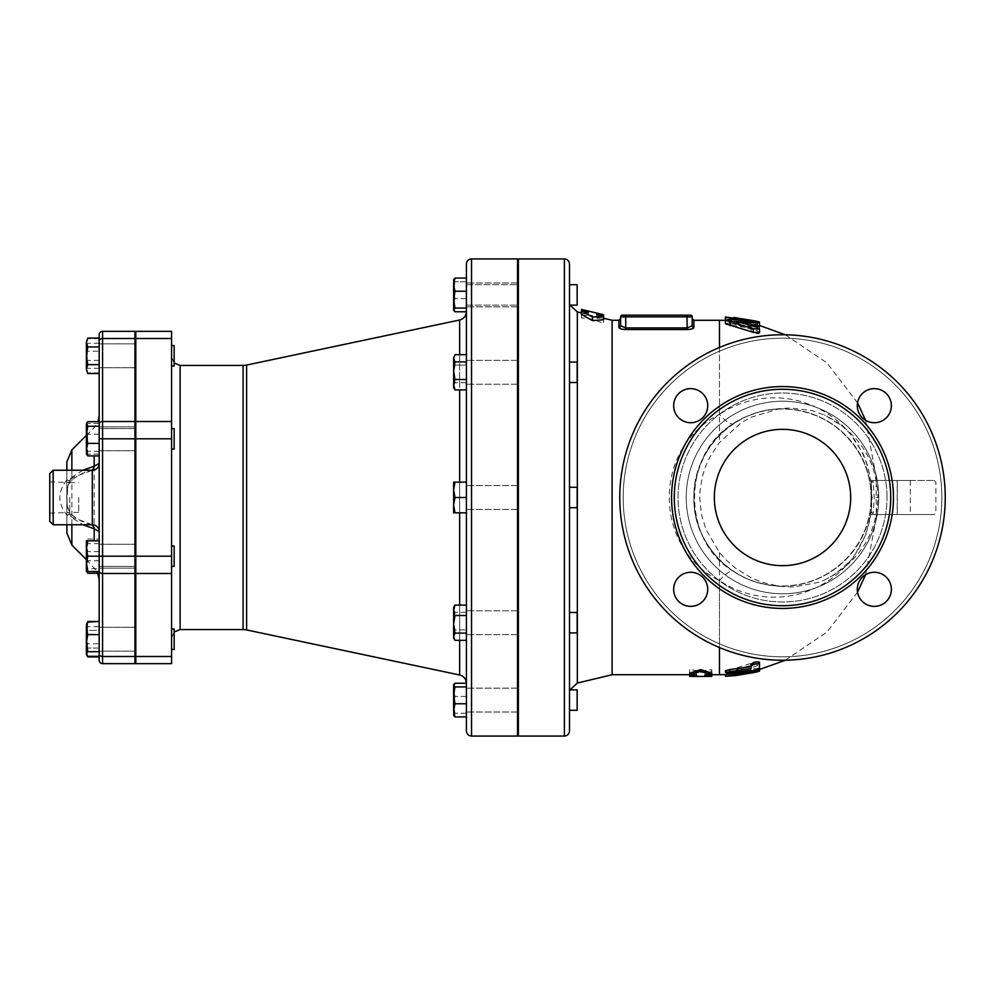 <?xml version="1.0" encoding="UTF-8"?>
<svg xmlns="http://www.w3.org/2000/svg" width="995" height="995" viewBox="0 0 995 995"><rect width="100%" height="100%" fill="white"/><g stroke="black" fill="none" stroke-linecap="round" stroke-linejoin="round"><path stroke-width="0.75" stroke-dasharray="4.97 3.73" d="M99.164 646.427L99.164 628.964L99.164 646.427M135.805 646.427L135.805 628.964L135.805 646.427M174.15 646.427L174.15 628.964L174.15 646.427M171.588 646.427L171.588 628.964L171.588 646.427M99.164 566.416L99.164 545.969L99.164 566.416L135.805 566.416L135.805 545.969L135.805 566.416L135.805 545.969L135.805 566.416L99.164 566.416L99.164 545.969L99.164 566.416M171.588 545.969L174.15 545.969L174.15 566.416L174.15 545.969L174.15 566.416L171.588 566.416L171.588 545.969L171.588 566.416M99.164 446.034L99.164 428.584L99.164 446.034M135.805 446.034L135.805 428.584L135.805 446.034M174.15 428.584L174.15 449.031L174.15 428.584L174.15 449.031L171.588 449.031L171.588 428.584L171.588 449.031L171.588 428.584L174.15 428.584M99.164 355.812L99.164 343.872L99.164 355.812M135.805 355.812L135.805 345.576L135.805 355.812M171.588 345.576L174.15 345.576L174.15 366.036L174.15 345.576L174.15 366.036L171.588 366.036L171.588 345.576L171.588 366.036M99.164 348.573L99.164 366.036L99.164 348.573M135.805 348.573L135.805 366.036L135.805 348.573M134.959 428.584L99.164 428.584L99.164 449.031L99.164 428.584L135.805 428.584L135.805 449.031L135.805 428.584M171.588 428.584L171.588 449.031M86.391 624.375L86.391 635.22L87.759 626.676L86.391 624.375M87.759 656.302L86.391 650.033L87.759 643.777L86.391 635.22L86.391 654.536L86.391 639.188L87.759 648.043L86.391 652.471L87.112 655.655M86.391 548.519L87.759 540.857L86.391 540.857L86.391 563.854L87.759 556.193L86.391 548.519M86.702 572.075L86.391 571.006L87.759 571.528L86.391 563.854L86.391 571.528L86.391 567.038L87.112 571.528M86.702 454.69L87.759 451.332L86.391 442.775L87.759 434.23L86.391 427.962L86.391 454.143L87.759 454.143L86.391 446.481L86.391 423.472L86.391 427.962L87.759 421.706M87.759 346.956L86.391 342.529L86.391 355.812L87.759 346.956L99.164 346.956L99.164 364.655L87.759 364.655L86.391 355.812L86.391 369.083L87.759 364.655M87.759 373.511L86.391 369.083L86.702 371.682M86.391 340.464L86.391 366.645L87.759 360.389L86.391 351.832L87.759 343.287L86.391 340.987L87.759 338.698L86.391 344.966L87.759 351.223L86.391 359.78L87.759 368.324L86.391 370.625L86.391 340.464L86.391 342.529L87.759 338.101M86.391 370.625L87.759 372.914L86.391 366.645L86.391 371.147M86.391 340.987L86.702 339.929M86.391 423.472L86.391 431.146L87.759 423.472L86.391 423.472L87.759 423.472L86.391 431.146L86.391 446.481L87.759 438.807L86.391 431.146L87.759 438.807L86.391 446.481L86.391 454.143L86.391 446.481L87.759 454.143L86.391 454.143M86.391 563.854L86.391 552.225L87.759 560.77L86.391 567.038M86.391 541.379L87.759 543.668L86.391 552.225L86.391 540.857L86.391 545.347L87.759 539.091L86.391 540.857M87.759 568.717L86.391 560.16L86.391 571.006L87.759 568.717L99.164 568.717L99.164 539.091L87.759 539.091M86.391 560.16L87.759 551.603L86.391 545.347L86.391 560.16M99.164 660.245L99.164 643.777L87.759 643.777M99.164 643.777L99.164 626.676L87.759 626.676M99.164 626.676L99.164 622.086L99.164 630.345L87.759 630.345L86.391 639.188L86.391 628.355M99.164 415.537L99.164 571.528L99.164 421.706L99.164 571.528L87.759 571.528M99.164 539.091L99.164 573.294L99.164 540.857L99.164 556.193L87.759 556.193M99.164 540.857L87.759 540.857M99.164 451.332L87.759 451.332M99.164 434.23L87.759 434.23M134.959 338.511L102.572 338.511L102.572 663.653L134.959 663.653L134.959 331.347L102.572 331.347L102.572 338.511A3.408 2.413 0 0 0 99.164 340.924L99.164 364.655M99.164 351.223L99.164 372.914L99.164 338.698L99.164 351.223L87.759 351.223M99.164 338.698L87.759 338.698M99.164 368.324L87.759 368.324M99.164 372.914L87.759 372.914M99.164 423.472L87.759 423.472L99.164 423.472M99.164 438.807L134.959 438.807M99.164 454.143L87.759 454.143L99.164 454.143M99.164 551.603L87.759 551.603M99.164 543.668L87.759 543.668M99.164 560.77L87.759 560.77M99.164 639.188L99.164 651.128L99.164 639.188M99.164 547.76L99.164 568.12L99.164 547.76M99.164 426.88L99.164 450.735L99.164 426.88L99.164 450.735L99.164 426.88L134.959 426.88L134.959 450.735L134.959 426.88L134.959 450.735L134.959 426.88L99.164 426.88M99.164 360.389L87.759 360.389M99.164 343.287L87.759 343.287M99.164 568.12L99.164 544.265L99.164 568.12L134.959 568.12L134.959 544.265L134.959 568.12L134.959 544.265L134.959 568.12L99.164 568.12M99.164 568.717L99.164 573.294L98.02 573.294M135.805 639.188L135.805 649.424L135.805 639.188M171.588 628.964L174.15 628.964L174.15 649.424L171.588 649.424L171.588 628.964L171.588 649.424M87.112 622.733L86.391 625.917L87.759 630.345L86.391 625.917L87.759 621.489M87.759 656.899L86.391 652.471L86.391 654.536M86.391 625.917L86.391 639.188L87.759 630.345L99.164 630.345L99.164 621.489L99.164 654.076A3.408 2.413 0 0 0 102.572 656.489L134.959 656.489M86.391 652.471L87.759 648.043L86.391 639.188L86.391 652.471M99.164 648.043L99.164 630.345L99.164 648.043L87.759 648.043L99.164 648.043L99.164 656.899L99.164 648.043M99.164 647.633L99.164 627.26L99.164 647.633M466.406 366.284L466.406 382.515L466.406 366.284M518.37 366.284L518.37 382.515L518.37 366.284M577.162 366.284L577.162 382.515L577.162 366.284M569.501 366.284L569.501 382.515L569.501 362.068L569.501 382.515L577.162 382.515L577.162 362.068L569.501 362.068L569.501 382.515M466.406 285.192L466.406 305.142L466.406 285.192M518.37 285.192L518.37 305.142L518.37 285.192M577.162 285.192L577.162 305.142L577.162 285.192M569.501 285.192L569.501 305.142L569.501 285.192M577.162 284.694L577.162 305.142M454.989 512.835L466.406 512.835L453.62 512.835L453.62 505.174L454.989 512.835L453.62 505.174L453.62 512.835L466.406 512.835L466.406 485.572L466.406 509.428L466.406 497.5L454.989 497.5L453.62 489.826L453.62 512.835L454.989 512.835L453.62 505.174L454.989 497.5L453.62 489.826L454.989 482.165L453.62 482.165L453.62 489.826L453.62 482.165L454.989 482.165L453.62 489.826L454.989 482.165L453.62 482.165L453.62 505.174L454.989 497.5L453.62 505.174L453.62 489.826L454.989 497.5L466.406 497.5L466.406 482.165L454.989 482.165L466.406 482.165L466.406 507.724L466.406 482.165L454.989 482.165M518.37 497.5L518.37 327.094L518.37 497.5M577.162 487.276L577.162 507.724L577.162 487.276L577.162 507.724L569.501 507.724L569.501 487.276L569.501 507.724L569.501 487.276L569.501 507.724L569.501 487.276L577.162 487.276M466.406 628.716L466.406 612.485L466.406 628.716M518.37 628.716L518.37 612.485L518.37 628.716M569.501 632.932L569.501 612.485L577.162 612.485L577.162 632.932L577.162 612.485L577.162 632.932L569.501 632.932L569.501 612.485L569.501 628.716M466.406 709.808L466.406 689.858L466.406 709.808M518.37 709.808L518.37 689.858L518.37 709.808M569.501 709.808L569.501 689.858L577.162 689.858L577.162 710.306L577.162 689.858L577.162 710.306L569.501 710.306L569.501 689.858L569.501 710.306M454.989 379.493L466.406 379.493L466.406 354.68L466.406 365.09L454.989 365.09L453.62 373.896L453.62 359.892L454.989 365.09L453.62 356.956L453.62 358.287L454.989 354.68L453.62 359.892L454.989 354.68L453.62 356.956L453.62 373.896L454.989 382.702L453.62 386.309L453.62 373.896L453.62 386.309L454.989 389.903L453.62 384.704L454.989 379.493L453.62 370.687L454.989 361.881L453.62 358.287L453.62 387.627L453.62 386.309L454.989 389.903L453.62 386.309L454.989 382.702L453.62 373.896L454.989 365.09L466.406 365.09L466.406 354.68L454.989 354.68M466.406 291.236L466.406 311.758L466.406 281.759L466.406 311.758L454.989 311.758L453.62 305.179L454.989 298.599L453.62 305.179L454.989 311.758L453.62 310.253L453.62 305.179L453.62 309.918L454.989 308.077L453.62 299.657L453.62 290.179L454.989 298.599L453.62 290.179L453.62 279.918L454.989 281.759L453.62 290.179L454.989 281.759L453.62 279.583L453.62 284.657L454.989 278.078L466.406 278.078L466.406 281.759L454.989 281.759L466.406 281.759L466.406 278.078L466.406 291.236L454.989 291.236L453.62 284.657L453.62 299.657L454.989 291.236M453.819 279.234L453.62 305.179M453.62 310.253L453.62 299.657M454.989 633.118L466.406 633.118L466.406 605.097L466.406 640.32L466.406 629.91L454.989 629.91L453.62 621.104L453.62 635.108L454.989 629.91L453.62 638.044L453.62 635.108L454.989 640.32L453.62 635.108L453.62 621.104L454.989 612.298L453.62 608.691L453.62 621.104L453.62 608.691L454.989 605.097L453.62 607.373L453.62 610.296L454.989 605.097L453.62 608.691L454.989 612.298L453.62 621.104L454.989 629.91L466.406 629.91L466.406 640.32L454.989 640.32L453.62 638.044L454.989 633.118L453.62 624.313L454.989 615.507L453.62 610.296L453.62 636.713L454.989 640.32M453.62 704.821L453.62 689.821L454.989 696.4L453.62 689.821L453.62 704.821L454.989 696.4L453.62 704.821L453.62 715.082L454.989 713.241L453.62 704.821L454.989 713.241L453.62 715.082L454.989 703.764L453.62 695.343L454.989 686.923L453.62 685.082L453.62 689.821L454.989 683.242L453.62 689.821L453.62 684.747L453.819 715.766M466.406 716.922L466.406 683.242L466.406 716.922L466.406 683.242L466.406 716.922L454.989 716.922L453.62 710.343M466.406 311.659L466.406 683.341L454.989 683.242L453.62 684.747M466.406 354.68L466.406 389.903L454.989 389.903M466.406 361.881L454.989 361.881M466.406 308.077L454.989 308.077M466.406 298.599L454.989 298.599L466.406 298.599M466.406 713.241L454.989 713.241L466.406 713.241M466.406 696.4L454.989 696.4L466.406 696.4M466.406 703.764L454.989 703.764M466.406 615.507L454.989 615.507M466.406 379.306L466.406 360.364L466.406 379.306M466.406 382.702L454.989 382.702L466.406 382.702M466.406 306.261L466.406 282.99L466.406 306.261M466.406 615.694L466.406 634.636L466.406 615.694M466.406 612.298L454.989 612.298L466.406 612.298M466.406 688.739L466.406 712.01L466.406 688.739M466.406 686.923L454.989 686.923M466.406 605.097L454.989 605.097M466.406 683.341L466.406 482.165L466.406 509.428L466.406 485.572L466.406 497.5L454.989 497.5M134.959 421.519L102.572 421.519A3.408 2.413 0 0 0 99.164 423.932L99.164 421.706M78.717 497.5L78.717 512.388L78.717 497.5M69.787 497.5L69.787 512.487L69.787 497.5M49.75 521.355L49.75 473.645M92.348 524.751L67.038 515.298C57.499 503.458 57.499 491.592 67.038 479.702L92.348 470.249M89.363 470.722A6.816 4.826 78.9 0 0 90.669 470.722L90.669 470.722A6.816 4.826 78.9 0 0 91.888 470.237M82.933 470.237L71.864 477.301A6.816 3.284 -129.7 0 1 71.391 480.498A6.816 3.284 -129.7 0 1 67.038 479.702M71.864 470.237L71.864 477.301C65.036 484.553 65.048 510.485 71.864 517.698A6.816 3.284 129.7 0 0 71.391 514.502A6.816 3.284 129.7 0 0 67.038 515.298M71.864 524.763L71.864 517.698L82.933 524.763M91.888 524.763A6.816 4.826 101.1 0 0 90.669 524.278L90.669 524.278A6.816 4.826 101.1 0 0 89.363 524.278M66.864 533.046L66.864 461.954M66.864 470.237L66.864 524.763M99.164 544.265L134.959 544.265L99.164 544.265M134.959 630.755L134.959 651.128L134.959 630.755M134.959 639.188L134.959 651.128L134.959 639.188M99.164 450.735L134.959 450.735L99.164 450.735M134.959 364.245L134.959 343.872L134.959 364.245M134.959 355.812L134.959 343.872L134.959 355.812M171.588 338.511L171.588 331.347L135.805 331.347L135.805 338.511L171.588 338.511L171.588 663.653L135.805 663.653L135.805 573.481L171.588 573.481M171.588 497.5L171.588 356.906L171.588 497.5M135.805 573.481L135.805 338.511M135.805 497.5L135.805 369.692L135.805 497.5M870.799 480.461L876.234 480.461L876.234 477.053L876.234 480.461L872.093 480.461L871.458 482.165L871.458 512.835L872.093 514.539L876.234 514.539L876.234 517.947L876.234 514.539L870.799 514.539L865.948 534.352L853.984 556.628L851.16 560.135L834.83 574.426L824.445 580.06L818.972 582.262L793.711 587.025L779.533 586.341L761.971 582.262L751.524 578.008L735.131 567.921L726.188 560.048L719.46 552.511L706.064 529.726L701.425 514.502L699.684 497.5L699.933 491.008L702.594 475.585L705.915 465.635L709.995 456.879L719.46 442.489L741.001 422.925L750.802 417.34L779.533 408.659L790.229 407.938L811.771 410.525L824.88 415.126L842.852 426.556L849.767 433.285L862.777 452.961L867.329 464.814L870.799 480.461L897.191 480.461L897.191 514.539L934.168 514.539L897.328 514.539L897.328 480.461L934.168 480.461L897.191 480.461M719.46 320.278L719.46 414.318C786 371.011 872.876 417.825 871.844 497.488C872.876 577.187 786.013 623.977 719.46 580.682C652.658 547.461 652.359 447.812 719.46 414.318A25.559 7.201 56.5 0 0 733.576 423.621C681.5 453.372 681.737 541.865 733.576 571.379A25.559 7.201 123.5 0 0 719.46 580.682L719.46 674.722M725.417 323.748L730.218 322.666L753.377 324.681C759.546 326.149 760.789 326.721 757.108 326.41M752.27 325.614L737.096 324.955L757.108 330.987L759.508 332.728L759.508 327.144L750.989 325.116L750.989 326.509L729.683 323.599L725.417 324.221L750.989 328.35L750.989 330.638L753.377 332.355M737.096 324.345L737.096 321.46L737.096 324.345M753.489 332.405L754.956 332.877M755.28 332.952L756.486 333.201M757.12 333.288L757.941 333.325M758.762 333.263L759.508 332.728L759.508 329.046C756.536 329.942 753.7 329.258 750.989 327.019L750.989 324.78L725.417 320.738L729.683 320.129L750.989 322.977L750.989 321.609L759.508 323.586L759.508 329.046M725.417 320.465L755.242 324.805C760.727 325.974 760.727 325.862 755.242 324.445L735.641 321.136L725.417 321.012M755.242 320.937C760.727 322.33 760.727 322.442 755.242 321.298L755.242 324.805C760.727 325.974 760.727 325.862 755.242 324.445L755.242 321.547M758.924 661.774L753.377 662.633L725.417 671.252L730.218 672.334L753.377 670.319C759.546 668.851 760.789 668.279 757.108 668.59L737.096 670.045L757.108 664.013L759.508 662.272L759.508 667.856L750.989 669.884L750.989 668.491L729.683 671.401L725.417 670.779M759.508 668.441L757.108 668.59L757.108 670.356L759.508 670.22L759.508 668.441M737.096 670.655L737.096 672.396L757.108 670.356C760.789 670.045 759.546 670.618 753.377 672.073L730.218 674.063L725.417 672.993L753.377 664.473L759.508 664.113L757.108 665.829L737.096 672.396L737.096 670.655M750.989 668.441L750.989 664.361M750.989 671.14L755.242 670.195C760.727 669.026 760.727 669.137 755.242 670.555L735.641 673.864L725.417 673.988M134.959 497.5L134.959 369.692L134.959 497.5M466.406 730.964L466.406 264.036M517.524 736.076L517.524 258.924M517.524 365.289L517.524 384.219L517.524 365.289M517.524 283.575L517.524 306.846L517.524 283.575M517.524 497.5L517.524 327.094L517.524 497.5M517.524 629.711L517.524 610.781L517.524 629.711M517.524 711.425L517.524 688.154L517.524 711.425M569.501 264.036L569.501 730.964M569.501 689.858L569.501 301.995M518.37 258.924L518.37 736.076M618.915 327.417A1.704 1.629 -0 0 0 620.619 325.775L625.731 327.927L625.731 329.532C621.527 329.345 619.251 328.636 618.915 327.417L618.915 320.278M620.619 318.574L620.619 325.775M687.085 329.532L687.085 316.87L625.731 316.87L625.731 327.927L687.085 327.927L692.197 325.775A1.704 1.629 0 0 0 693.901 327.417C693.565 328.636 691.289 329.345 687.085 329.532L625.731 329.532M692.197 318.574L692.197 316.87A1.704 1.704 0 0 0 690.493 315.166L687.085 315.166L687.085 316.87L692.197 316.87A1.704 1.704 0 0 0 690.493 315.166M612.099 674.722L612.099 320.278M711.786 673.18L704.97 673.18L704.97 674.722L711.786 674.685L711.786 669.635L700.716 671.04L689.635 669.635L689.635 674.685L696.45 674.722L696.45 673.18L689.635 673.18M622.323 315.166L625.731 315.166L625.731 316.87L620.619 316.87M689.635 676.389L689.635 671.289L700.716 672.707L711.786 671.289L711.786 676.389M689.635 669.635L689.635 671.289M700.716 671.04L700.716 672.707M711.786 669.635L711.786 671.289M711.786 674.722L704.97 674.722L704.97 676.426M704.97 673.18L704.97 674.871M696.45 673.18L696.45 674.871M689.635 674.722L696.45 674.722L696.45 676.426M725.417 676.314L733.937 675.767L733.937 674.05L759.508 669.523M733.937 675.145L733.937 673.677M750.989 669.884L750.989 668.491M759.508 669.635L759.508 667.856M603.579 314.768L603.579 319.756L592.498 315.639L581.428 314.296L581.428 309.445M581.428 310.875L581.428 312.952L588.244 314.544L588.244 312.517L588.244 316.049L588.244 314.544L581.428 312.952L581.428 317.902L592.498 319.208L603.579 323.363L603.579 318.276L596.764 316.597L596.764 318.114L603.579 319.768L603.579 323.363M581.428 314.408L588.244 316.049M603.579 318.226L596.764 316.597L596.764 314.582L596.764 318.114M581.428 314.296L581.428 317.902M603.579 316.236L603.579 318.276M592.498 315.639L592.498 319.208M755.242 321.298L725.417 316.982M733.937 321.572L733.937 319.246L733.937 320.95L759.508 325.477L759.508 327.144M750.989 322.977L750.989 326.509M750.989 321.609L750.989 325.116M750.989 324.78L750.989 328.35M750.989 327.019L750.989 330.638M897.328 514.539L872.093 514.539M870.799 514.539L872.453 514.539L873.311 512.835L874.219 497.5L873.311 482.165L872.453 480.461M872.453 514.539L897.191 514.539M876.234 514.539L910.313 514.539L876.234 514.539L876.234 480.461L910.313 480.461L876.234 480.461M872.093 480.461L897.328 480.461M733.576 571.379C793.649 610.345 872.068 566.578 871.122 497.488C872.068 428.435 793.637 384.655 733.576 423.621A88.617 88.617 0 0 0 740.578 575.57A88.617 88.617 0 0 0 871.122 497.5A88.617 88.617 0 0 0 733.576 423.621M714.348 497.5A68.157 68.157 0 0 0 816.596 556.528A68.157 68.157 0 0 0 816.596 438.472A68.157 68.157 0 0 0 714.348 497.5A68.157 68.157 0 0 0 816.596 556.528A68.157 68.157 0 0 0 816.596 438.472A68.157 68.157 0 0 0 714.348 497.5A68.157 68.157 0 0 0 816.596 556.528A68.157 68.157 0 0 0 816.596 438.472A68.157 68.157 0 0 0 714.348 497.5M941.842 497.5A159.337 159.337 0 0 1 702.843 635.482A159.337 159.337 0 0 1 702.843 359.518A159.337 159.337 0 0 1 941.842 497.5A159.337 159.337 0 0 0 702.843 359.518A159.337 159.337 0 0 0 702.843 635.482A159.337 159.337 0 0 0 941.842 497.5M874.331 388.635A17.039 17.039 0 0 1 891.371 405.686A17.039 17.039 0 0 1 874.331 422.726A17.039 17.039 0 0 1 857.292 405.686A17.039 17.039 0 0 1 874.331 388.635A17.039 17.039 0 0 0 859.568 414.206A17.039 17.039 0 0 0 889.082 414.206A17.039 17.039 0 0 0 874.331 388.635M673.652 405.686A17.039 17.039 0 0 1 690.692 388.635A17.039 17.039 0 0 1 707.731 405.686A17.039 17.039 0 0 1 690.692 422.726A17.039 17.039 0 0 1 673.652 405.686A17.039 17.039 0 0 0 699.211 420.437A17.039 17.039 0 0 0 699.211 390.923A17.039 17.039 0 0 0 673.652 405.686M690.692 606.365A17.039 17.039 0 0 1 673.652 589.314A17.039 17.039 0 0 1 690.692 572.274A17.039 17.039 0 0 1 707.731 589.314A17.039 17.039 0 0 1 690.692 606.365A17.039 17.039 0 0 0 705.443 580.794A17.039 17.039 0 0 0 675.928 580.794A17.039 17.039 0 0 0 690.692 606.365M891.371 589.314A17.039 17.039 0 0 1 874.331 606.365A17.039 17.039 0 0 1 857.292 589.314A17.039 17.039 0 0 1 874.331 572.274A17.039 17.039 0 0 1 891.371 589.314A17.039 17.039 0 0 0 865.812 574.563A17.039 17.039 0 0 0 865.812 604.077A17.039 17.039 0 0 0 891.371 589.314M945.25 497.5A162.745 162.745 0 0 0 701.139 356.558A162.745 162.745 0 0 0 701.139 638.442A162.745 162.745 0 0 0 945.25 497.5A162.745 162.745 0 0 1 701.139 638.442A162.745 162.745 0 0 1 701.139 356.558A162.745 162.745 0 0 1 945.25 497.5A162.745 162.745 0 0 1 701.139 638.442A162.745 162.745 0 0 1 701.139 356.558A162.745 162.745 0 0 1 945.25 497.5M890.724 497.5A108.206 108.206 0 0 1 728.402 591.217A108.206 108.206 0 0 1 728.402 403.783A108.206 108.206 0 0 1 890.724 497.5M857.292 589.314A17.039 17.039 0 0 0 882.851 604.077A17.039 17.039 0 0 0 882.851 574.563A17.039 17.039 0 0 0 857.292 589.314M690.692 572.274A17.039 17.039 0 0 0 675.928 597.833A17.039 17.039 0 0 0 705.443 597.833A17.039 17.039 0 0 0 690.692 572.274M707.731 405.686A17.039 17.039 0 0 0 682.172 390.923A17.039 17.039 0 0 0 682.172 420.437A17.039 17.039 0 0 0 707.731 405.686M874.331 422.726A17.039 17.039 0 0 0 889.082 397.167A17.039 17.039 0 0 0 859.568 397.167A17.039 17.039 0 0 0 874.331 422.726M870.998 502.114L871.122 497.5A88.617 88.617 0 0 1 782.505 586.117A88.617 88.617 0 0 1 693.901 497.5A88.617 88.617 0 0 1 782.505 408.883A88.617 88.617 0 0 1 871.122 497.5C872.466 546.616 826.634 589.836 777.729 585.844C732.171 584.475 692.818 543.059 693.901 497.5C692.619 449.255 736.822 406.445 784.968 409.069C831.36 409.219 872.229 450.971 871.122 497.5L877.938 497.5C876.719 460.275 858.884 432.75 824.457 414.94M134.959 556.193L99.164 556.193M134.959 573.481L102.572 573.481A3.408 2.413 0 0 1 99.164 571.068M53.158 470.237L53.158 524.763M71.864 449.902L71.864 545.098M94.177 540.857L94.177 455.909M246.611 365.065L246.611 629.934M459.64 482.165L459.64 512.835M459.64 605.097L459.64 640.32M459.64 674.996L459.64 320.004M459.64 354.68L459.64 389.903M719.46 552.511L719.46 647.534M719.46 347.466L719.46 442.489M180.107 365.439L180.107 629.561M243.091 629.561L243.091 365.439M135.805 421.519L171.588 421.519M135.805 438.807L171.588 438.807M135.805 556.193L171.588 556.193M135.805 656.489L171.588 656.489M471.518 258.924L471.518 736.076M693.901 320.278L693.901 327.417M735.641 675.58L735.641 673.864M755.242 672.309L755.242 670.555M755.242 671.239L755.242 670.195M729.683 673.142L729.683 671.401M753.377 672.073L753.377 670.319M730.218 674.063L730.218 672.334M757.108 665.829L757.108 664.013M730.218 671.053L730.218 669.299M753.377 664.473L753.377 662.633M735.641 319.296L735.641 321.136M731.661 317.703L731.661 321.136M729.683 320.129L729.683 323.599M729.683 321.895L729.683 325.402M730.218 319.208L730.218 322.666M753.377 321.174L753.377 324.681M757.108 327.355L757.108 330.987M871.458 512.835L873.311 512.835M873.311 482.165L871.458 482.165M577.336 311.933L577.336 683.067M878.772 497.5A96.266 96.266 0 0 1 734.372 580.869A96.266 96.266 0 0 1 734.372 414.131A96.266 96.266 0 0 1 878.772 497.5A96.266 96.266 0 0 0 734.372 414.131A96.266 96.266 0 0 0 734.372 580.869A96.266 96.266 0 0 0 878.772 497.5M886.993 497.5A104.475 104.475 0 0 0 730.268 407.017A104.475 104.475 0 0 0 730.268 587.983A104.475 104.475 0 0 0 886.993 497.5A104.475 104.475 0 0 1 730.268 587.983A104.475 104.475 0 0 1 730.268 407.017A104.475 104.475 0 0 1 886.993 497.5M893.448 497.5A110.942 110.942 0 0 1 727.046 593.58A110.942 110.942 0 0 1 727.046 401.42A110.942 110.942 0 0 1 893.448 497.5M564.389 736.076L564.389 258.924M135.805 649.424L134.959 649.424M135.805 628.964L134.959 628.964M135.805 545.969L134.959 545.969M135.805 449.031L134.959 449.031M135.805 366.036L134.959 366.036M135.805 345.576L134.959 345.576M517.524 382.515L518.37 382.515M517.524 362.068L518.37 362.068M466.406 305.142L517.524 305.142L466.406 305.142M466.406 284.694L517.524 284.694L466.406 284.694M518.37 507.724L517.524 507.724M518.37 487.276L517.524 487.276M518.37 632.932L517.524 632.932M518.37 612.485L517.524 612.485M518.37 710.306L517.524 710.306M518.37 689.858L517.524 689.858M78.717 512.388L69.787 512.388M69.787 482.612L78.717 482.612M49.75 481.891L69.787 482.513M49.75 513.109L69.787 512.487M93.306 470.15L90.669 470.722C84.463 471.928 78.045 475.187 71.391 480.498C67.847 485.423 67.797 482.662 67.15 498.371C66.541 504.564 67.959 509.95 71.391 514.502C80.334 521.144 83.456 522.524 90.669 524.278L93.306 524.85M86.391 559.625L97.211 571.528M86.391 435.375L94.177 427.589L98.02 421.706M134.959 651.128L99.164 651.128L134.959 651.128M134.959 627.26L99.164 627.26L134.959 627.26M134.959 343.872L99.164 343.872L134.959 343.872M134.959 367.74L99.164 367.74L134.959 367.74M785.329 334.78L826.944 362.926L857.528 402.801M865.613 420.325L876.234 477.053M785.329 660.22L826.944 632.074L857.528 592.199M865.613 574.675L876.234 517.947M174.15 363.001L171.588 356.906M174.15 631.999L171.588 638.093M517.524 360.364L466.406 360.364L517.524 360.364M517.524 384.219L466.406 384.219L517.524 384.219M517.524 282.99L466.406 282.99L517.524 282.99M517.524 306.846L466.406 306.846L517.524 306.846M517.524 509.428L466.406 509.428L517.524 509.428M517.524 485.572L466.406 485.572L517.524 485.572M517.524 634.636L466.406 634.636L517.524 634.636M517.524 610.781L466.406 610.781L517.524 610.781M517.524 712.01L466.406 712.01L517.524 712.01M517.524 688.154L466.406 688.154L517.524 688.154M736.138 672.21L736.138 670.456M725.417 672.993L725.417 671.252M759.508 664.113L759.508 662.272M725.417 320.738L725.417 324.221M736.138 321.049L736.138 324.544M934.168 480.461L935.872 482.165L935.872 512.835L934.168 514.539M569.998 689.858L569.501 693.005M910.313 480.461L910.313 514.539M779.533 408.659L768.613 409.816C767.692 410.549 767.68 408.336 746.188 416.644C700.02 435.512 678.876 498.52 705.629 541.566C718.054 561.702 734.459 575.098 754.819 581.727L768.625 585.184L779.533 586.341M824.445 580.06C858.884 562.237 876.719 534.725 877.938 497.5M693.901 497.164L693.913 498.881L693.901 497.164M871.122 497.5L870.998 492.886"/><path stroke-width="1.49" d="M171.588 649.424L174.15 649.424L174.15 628.964L171.588 628.964M134.959 566.416L135.805 566.416M171.588 566.416L174.15 566.416L174.15 545.969L171.588 545.969M171.588 449.031L174.15 449.031L174.15 428.584L171.588 428.584M171.588 366.036L174.15 366.036L174.15 345.576L171.588 345.576M87.759 634.611L86.391 643.168L86.391 628.355L87.759 634.611L99.164 634.611L99.164 651.713L87.759 651.713L86.391 654.014L86.391 643.168L87.759 651.713M86.391 624.375L87.759 622.086L86.391 628.355L87.112 622.733M86.391 654.014L87.759 656.302L99.164 656.302M87.759 540.857L86.391 548.519L86.391 540.857L99.164 540.857M87.759 556.193L86.391 563.854L86.391 548.519L87.759 556.193L99.164 556.193L99.164 571.528L86.391 571.528L86.391 563.854L87.759 571.528M98.02 421.706L99.164 415.537L99.164 421.706L87.759 421.706L86.391 423.472L87.759 426.283L86.391 434.84L86.391 423.994M86.702 454.69L86.391 449.653L87.759 455.909L86.391 453.62M86.391 434.84L87.759 443.397L86.391 449.653L86.391 434.84M87.759 373.511L86.391 369.083L87.759 373.511L99.164 373.511L99.164 364.655L87.759 364.655L86.391 369.083L86.391 355.812L87.759 364.655M87.759 338.101L86.391 342.529L87.759 338.101L99.164 338.101L99.164 660.245A3.408 3.408 0 0 0 102.572 663.653A3.408 3.408 0 0 1 99.164 660.245M86.391 342.529L87.759 346.956L86.391 355.812L86.391 342.529M87.112 571.528L87.759 573.294L86.391 571.006M86.391 567.038L86.391 563.854M87.759 621.489L99.164 621.489L87.759 622.086M99.164 455.909L87.759 455.909M99.164 443.397L87.759 443.397M87.759 346.956L99.164 346.956L99.164 364.655M99.164 622.086L99.164 634.611M99.164 651.713L99.164 654.076A3.408 2.413 0 0 0 102.572 656.489L102.572 331.347A3.408 3.408 0 0 0 99.164 334.755A3.408 3.408 0 0 1 102.572 331.347A3.408 3.408 0 0 0 99.164 334.755L99.164 340.924A3.408 2.413 0 0 1 102.572 338.511L134.959 338.511L134.959 663.653L102.572 663.653L102.572 656.489L134.959 656.489M99.164 426.283L87.759 426.283M99.164 373.511L99.164 423.932A3.408 2.413 0 0 1 102.572 421.519L134.959 421.519M98.02 573.294L87.759 573.294M86.391 628.355L86.391 625.917M87.112 655.655L87.759 656.899L99.164 656.899M618.915 327.417C619.263 328.649 621.527 329.345 625.731 329.532L625.731 327.927L620.619 325.775A1.704 1.629 180 0 1 618.915 327.417L618.915 320.278L612.099 320.278L612.099 674.722L577.336 683.067L577.336 311.933L569.998 305.142L577.162 305.142L577.162 284.694L569.501 284.694L577.162 284.694M569.501 366.284L569.501 382.515L577.162 382.515L577.162 362.068L569.501 362.068L569.501 305.142L577.162 305.142M569.501 628.716L569.501 632.932L577.162 632.932L577.162 612.485L569.501 612.485L569.501 507.724L577.162 507.724L577.162 487.276L569.501 487.276L569.501 382.515M569.501 710.306L577.162 710.306L577.162 689.858L569.501 689.858L569.501 709.808M453.62 305.179L453.62 299.657L454.989 308.077L453.62 309.918L453.62 284.657L454.989 291.236L453.62 299.657M454.989 291.236L466.406 291.236L466.406 278.078L454.989 278.078L453.62 279.918L454.989 278.078L453.62 284.657L453.819 279.234M453.62 310.253L454.989 311.758L466.406 311.758L466.406 308.077L454.989 308.077M454.989 389.903L453.62 387.627L453.62 384.704L454.989 389.903L466.406 389.903L466.406 482.165L454.989 482.165L453.62 489.826L454.989 497.5L453.62 505.174L454.989 512.835L453.62 512.835L453.62 482.165L454.989 482.165M453.62 370.687L454.989 379.493L453.62 384.704L453.62 358.287L454.989 361.881L453.62 370.687M453.62 358.287L454.989 354.68L453.62 358.287M453.62 636.713L454.989 640.32L453.62 638.044L453.62 624.313L454.989 633.118L453.62 636.713M453.62 610.296L454.989 615.507L453.62 624.313L453.62 607.373L454.989 605.097L453.62 610.296M453.819 715.766L453.62 710.343L454.989 716.922L453.62 715.082L454.989 716.922L466.406 716.922M466.406 683.242L454.989 683.242L453.62 684.747L454.989 686.923L453.62 695.343L454.989 703.764L453.62 710.343L453.62 684.747M453.62 710.343L453.62 704.821M454.989 361.881L466.406 361.881L466.406 354.68L454.989 354.68M466.406 361.881L466.406 379.493L454.989 379.493M454.989 512.835L466.406 512.835L466.406 497.5L454.989 497.5M466.406 615.507L454.989 615.507M466.406 605.097L454.989 605.097M454.989 640.32L466.406 640.32L466.406 633.118L454.989 633.118M466.406 703.764L454.989 703.764M466.406 686.923L454.989 686.923M466.406 291.236L466.406 308.077M99.164 338.101L99.164 334.755A3.408 3.408 0 0 1 102.572 331.347L134.959 331.347L134.959 338.511M99.164 621.489L99.164 573.294M99.164 571.528L99.164 579.463L99.164 571.528M49.75 473.645L49.75 521.355L53.158 524.763L53.158 470.237L49.75 473.645M92.958 470.225L92.286 470.237L92.348 524.751L53.158 524.763M91.888 470.237A6.816 4.826 78.9 0 0 94.177 466.195L82.933 470.237M92.348 470.249A6.816 6.816 180 0 0 99.164 463.446L94.177 466.195L94.177 455.909M82.933 524.763L94.177 528.805A6.816 4.826 101.1 0 0 91.888 524.763M92.348 524.751A6.816 6.816 180 0 1 99.164 531.554L94.177 528.805L94.177 540.857M71.864 470.237L71.864 449.902L66.864 461.954L66.864 470.237M66.864 524.763L66.864 533.046L71.864 545.098L71.864 524.763M135.805 656.489L135.805 331.347L171.588 331.347L171.588 663.653L135.805 663.653L135.805 656.489L171.588 656.489M759.508 329.046L759.508 332.728L753.377 332.367L725.417 323.748L725.417 320.278L753.377 328.698L759.508 329.046L757.108 327.355L737.096 321.46L759.508 323.014L759.508 325.477L785.329 334.78M759.508 322.106L759.508 326.559L752.27 325.614M756.486 333.201L757.12 333.288M757.941 333.325L758.762 333.263M725.417 317.592L733.937 318.139L725.417 316.982L725.417 321.012L725.417 317.057M750.989 666.177L750.989 668.441L725.417 672.52L729.683 673.142L750.989 670.257L750.989 671.637L759.508 669.635L759.508 664.113C756.536 663.217 753.7 663.901 750.989 666.177L750.989 664.361C753.7 662.061 756.536 661.376 759.508 662.272L759.471 662.123M725.417 672.52L725.417 670.779L729.683 669.598L750.989 666.65M725.417 675.704L725.417 674.61L750.989 671.14M755.242 670.195C760.727 669.026 760.727 669.137 755.242 670.555M466.406 354.68L466.406 311.758M466.406 264.036L466.406 730.964C466.705 734.061 468.409 735.765 471.518 736.076L471.518 258.924C468.409 259.235 466.705 260.939 466.406 264.036M471.518 258.924L517.524 258.924L517.524 736.076L471.518 736.076M569.501 497.5L569.501 264.036C569.19 260.939 567.486 259.235 564.389 258.924L564.389 736.076C567.486 735.765 569.19 734.061 569.501 730.964L569.501 497.5M569.501 632.932L569.501 689.858M564.389 736.076L518.37 736.076L518.37 258.924L564.389 258.924M620.619 325.775L620.619 316.87L620.619 325.775L620.619 318.574L618.915 320.278M692.197 325.775A1.704 1.629 180 0 0 693.901 327.417L693.901 320.278L692.197 318.574L692.197 325.775L687.085 327.927L625.731 327.927L625.731 316.87L692.197 316.87L692.197 325.775M625.731 329.532L687.085 329.532C691.289 329.345 693.565 328.636 693.901 327.417M689.635 673.18L700.716 669.635L711.786 673.18L711.786 674.871L700.716 671.289L689.635 674.871L696.45 674.871L696.45 676.426L689.635 676.389L689.635 673.18M690.493 315.166A1.704 1.704 0 0 1 692.197 316.87A1.704 1.704 0 0 0 690.493 315.166L625.731 315.166L687.085 315.166L687.085 329.532M620.619 316.87A1.704 1.704 0 0 1 622.323 315.166A1.704 1.704 0 0 0 620.619 316.87L625.731 316.87L625.731 315.166L622.323 315.166M711.786 676.389L704.97 676.426L704.97 674.871L711.786 674.871L711.786 676.389M700.716 669.635L700.716 671.289M725.417 676.314L735.641 675.58L755.242 672.309C760.727 670.904 760.727 670.792 755.242 671.948L725.417 676.314L725.417 674.585L719.46 674.722L719.46 647.534M755.242 672.309C760.727 670.904 760.727 670.792 755.242 671.948L755.242 671.239M733.937 675.394L733.937 673.428M759.508 664.113L759.508 662.272M750.989 671.637L750.989 670.257M581.428 309.445L588.244 311.049L588.244 312.517L581.428 310.875L592.498 317.032L603.579 316.236L596.764 314.582L596.764 313.089L603.579 314.768L603.579 319.768L592.498 320.626L581.428 314.408L581.428 309.445M592.498 317.032L592.498 320.626M596.764 314.582L596.764 313.089L588.244 311.049L588.244 312.517M733.937 318.139L733.937 319.246L733.937 317.529L755.242 320.937C760.727 322.33 760.727 322.442 755.242 321.298M759.508 323.586L759.508 325.477M757.108 326.41L757.108 322.877C760.789 323.176 759.546 322.604 753.377 321.174L730.218 319.208L725.417 320.278M714.348 497.5A68.157 68.157 0 0 1 816.596 438.472A68.157 68.157 0 0 1 816.596 556.528A68.157 68.157 0 0 1 714.348 497.5M945.25 497.5A162.745 162.745 0 0 1 701.139 638.442A162.745 162.745 0 0 1 701.139 356.558A162.745 162.745 0 0 1 945.25 497.5M890.724 497.5A108.206 108.206 0 0 1 728.402 591.217A108.206 108.206 0 0 1 728.402 403.783A108.206 108.206 0 0 1 890.724 497.5M857.292 589.314A17.039 17.039 0 0 1 874.331 572.274A17.039 17.039 0 0 1 891.371 589.314A17.039 17.039 0 0 1 874.331 606.365A17.039 17.039 0 0 1 857.292 589.314M690.692 572.274A17.039 17.039 0 0 1 707.731 589.314A17.039 17.039 0 0 1 690.692 606.365A17.039 17.039 0 0 1 673.652 589.314A17.039 17.039 0 0 1 690.692 572.274M707.731 405.686A17.039 17.039 0 0 1 690.692 422.726A17.039 17.039 0 0 1 673.652 405.686A17.039 17.039 0 0 1 690.692 388.635A17.039 17.039 0 0 1 707.731 405.686M874.331 422.726A17.039 17.039 0 0 1 857.292 405.686A17.039 17.039 0 0 1 874.331 388.635A17.039 17.039 0 0 1 891.371 405.686A17.039 17.039 0 0 1 874.331 422.726M99.164 438.807L134.959 438.807M99.164 556.193L134.959 556.193M99.164 571.068A3.408 2.413 0 0 0 102.572 573.481L134.959 573.481M174.15 631.999L180.107 629.561L180.107 365.439L243.091 365.439L243.091 629.561L246.611 629.934L246.611 365.065L459.64 320.004L459.64 354.68M459.64 512.835L459.64 605.097M459.64 640.32L459.64 674.996C463.857 676.19 466.108 678.976 466.406 683.341L466.406 683.341M459.64 389.903L459.64 482.165M693.901 320.278L719.46 320.278L719.46 347.466M135.805 573.481L171.588 573.481M135.805 556.193L171.588 556.193M135.805 438.807L171.588 438.807M135.805 421.519L171.588 421.519M135.805 338.511L171.588 338.511M729.683 671.351L729.683 669.598M735.641 317.716L735.641 319.296M730.218 322.193L730.218 325.701M753.377 328.698L753.377 332.367M893.448 497.5A110.942 110.942 0 0 0 727.046 401.42A110.942 110.942 0 0 0 727.046 593.58A110.942 110.942 0 0 0 893.448 497.5M134.959 649.424L135.805 649.424M134.959 628.964L135.805 628.964M134.959 545.969L135.805 545.969M134.959 449.031L135.805 449.031M134.959 428.584L135.805 428.584M134.959 366.036L135.805 366.036M134.959 345.576L135.805 345.576M86.391 654.536L87.759 656.899M517.524 305.142L518.37 305.142L517.524 305.142M517.524 284.694L518.37 284.694L517.524 284.694M517.524 382.515L518.37 382.515M517.524 362.068L518.37 362.068M517.524 507.724L518.37 507.724M517.524 487.276L518.37 487.276M517.524 632.932L518.37 632.932M517.524 612.485L518.37 612.485M517.524 710.306L518.37 710.306M517.524 689.858L518.37 689.858M92.286 470.237L53.158 470.237M92.958 524.775L92.286 524.763M71.864 545.098L86.391 559.625M71.864 449.902L86.391 435.375M97.211 571.528L99.164 579.463M246.611 629.934L459.64 674.996M719.46 320.278L725.417 320.39M857.528 402.801L865.613 420.325M759.508 669.523L785.329 660.22M857.528 592.199L865.613 574.675M135.805 369.692L134.959 369.692M135.805 625.308L134.959 625.308M180.107 365.439L174.15 363.001M180.107 629.561L243.091 629.561M243.091 365.439L246.611 365.065M459.64 320.004C463.857 318.81 466.108 316.024 466.406 311.659M518.37 327.094L517.524 327.094M518.37 667.906L517.524 667.906M612.099 674.722L689.635 674.722M711.786 674.722L719.46 674.722M696.45 676.426L704.97 676.426M759.508 671.127L759.508 669.374M577.336 683.067L569.998 689.858M612.099 320.278L603.579 318.226M581.428 312.915L577.336 311.933"/></g></svg>
